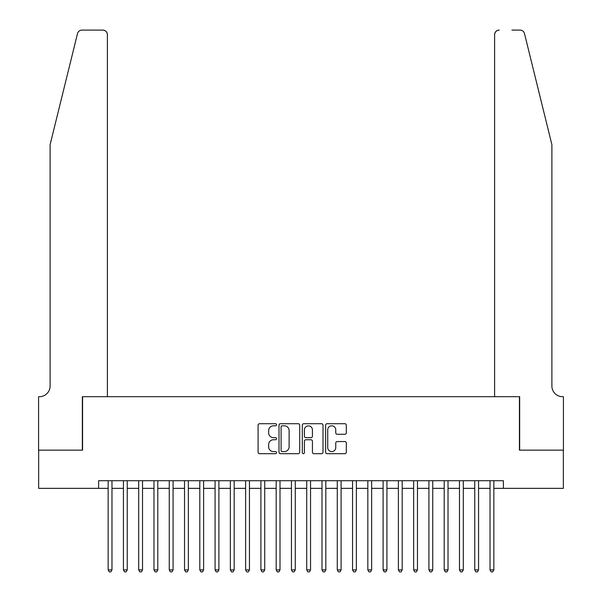 <?xml version="1.0" encoding="UTF-8"?>
<svg xmlns="http://www.w3.org/2000/svg" width="602" height="602" viewBox="0 0 602 602"><rect width="100%" height="100%" fill="white"/><g stroke="black" fill="none" stroke-linecap="round" stroke-linejoin="round"><path stroke-width="0.9" d="M276.559 424.756A1.046 1.046 0 0 0 275.513 423.71L259.582 423.71A1.497 1.497 0 0 0 258.085 425.208L258.085 452.2A1.497 1.497 0 0 0 259.582 453.697L275.513 453.697A1.046 1.046 0 0 0 276.559 452.644A1.046 1.046 0 0 0 275.513 451.598L273.451 451.598A4.801 4.801 0 0 1 268.65 446.797L268.65 444.547A4.801 4.801 0 0 1 273.451 439.753L275.513 439.753A1.046 1.046 0 0 0 276.559 438.7A1.046 1.046 0 0 0 275.513 437.654L273.451 437.654A4.801 4.801 0 0 1 268.65 432.853L268.65 430.603A4.801 4.801 0 0 1 273.451 425.81L275.513 425.81A1.046 1.046 0 0 0 276.559 424.756M344.818 434.283A1.497 1.497 0 0 0 346.316 432.778L346.316 425.208A1.497 1.497 0 0 0 344.818 423.71L327.127 423.71A1.497 1.497 0 0 0 325.629 425.208L325.629 452.2A1.497 1.497 0 0 0 327.127 453.697L344.818 453.697A1.497 1.497 0 0 0 346.316 452.2L346.316 443.049A1.497 1.497 0 0 0 344.818 441.552L337.248 441.552A1.497 1.497 0 0 0 335.75 443.049L335.75 447.587A4.011 4.011 0 0 1 331.74 451.598A4.011 4.011 0 0 1 327.729 447.587L327.729 429.82A4.011 4.011 0 0 1 331.74 425.81A4.011 4.011 0 0 1 335.75 429.82L335.75 432.778A1.497 1.497 0 0 0 337.248 434.283L344.818 434.283M98.608 488.35L38.656 488.35L38.656 450.161L82.572 450.161L82.572 396.695L519.428 396.695L519.428 450.161L563.344 450.161L563.344 488.35L503.392 488.35L503.392 480.712L98.608 480.712L98.608 488.35L108.157 488.35M299.691 425.208A1.497 1.497 0 0 0 298.186 423.71L280.494 423.71A1.497 1.497 0 0 0 278.997 425.208L278.997 452.2A1.497 1.497 0 0 0 280.494 453.697L298.186 453.697A1.497 1.497 0 0 0 299.691 452.2L299.691 425.208M303.814 423.71L321.506 423.71A1.497 1.497 0 0 1 323.003 425.208L323.003 452.2A1.497 1.497 0 0 1 321.506 453.697L313.935 453.697A1.497 1.497 0 0 1 312.43 452.2L312.43 441.251A1.497 1.497 0 0 0 310.933 439.753L305.914 439.753A1.497 1.497 0 0 0 304.409 441.251L304.409 452.644A1.046 1.046 0 0 1 303.363 453.697A1.046 1.046 0 0 1 302.309 452.644L302.309 425.208A1.497 1.497 0 0 1 303.814 423.71M111.972 488.35L123.433 488.35M127.248 488.35L138.701 488.35M142.523 488.35L153.977 488.35M157.799 488.35L169.252 488.35M173.075 488.35L184.528 488.35M188.351 488.35L199.804 488.35M203.619 488.35L215.08 488.35M218.895 488.35L230.355 488.35M234.17 488.35L245.631 488.35M249.446 488.35L260.907 488.35M264.722 488.35L276.175 488.35M279.998 488.35L291.451 488.35M295.273 488.35L306.727 488.35M310.549 488.35L322.002 488.35M325.825 488.35L337.278 488.35M341.093 488.35L352.554 488.35M356.369 488.35L367.83 488.35M371.645 488.35L383.105 488.35M386.92 488.35L398.381 488.35M402.196 488.35L413.649 488.35M417.472 488.35L428.925 488.35M432.748 488.35L444.201 488.35M448.023 488.35L459.476 488.35M463.299 488.35L474.752 488.35M478.567 488.35L490.028 488.35M493.843 488.35L503.392 488.35M282.142 425.81A1.046 1.046 0 0 0 281.096 426.856L281.096 450.544A1.046 1.046 0 0 0 282.142 451.598L284.317 451.598A4.801 4.801 0 0 0 289.118 446.797L289.118 430.603A4.801 4.801 0 0 0 284.317 425.81L282.142 425.81M312.43 429.896A4.011 4.011 0 0 0 308.42 425.885A4.011 4.011 0 0 0 304.409 429.896L304.409 436.157A1.497 1.497 0 0 0 305.914 437.654L310.933 437.654A1.497 1.497 0 0 0 312.43 436.157L312.43 429.896M111.972 480.712L111.972 569.913L108.157 569.913L108.157 480.712M111.972 569.913L110.828 571.9L109.301 571.9L108.157 569.913M77.507 33.584C78.674 31.071 78.674 31.071 77.507 33.584C78.674 31.071 78.674 31.071 77.507 33.584L50.109 144.661L50.109 386.002A10.693 10.693 0 0 1 39.416 396.695L38.581 396.695L38.581 450.161L82.339 450.161L82.339 396.695L107.389 396.695L107.389 34.683A4.583 4.583 0 0 0 102.807 30.1L81.955 30.1A4.583 4.583 0 0 0 77.507 33.584M90.127 30.1L102.807 30.1C105.568 30.393 107.096 31.921 107.389 34.683L107.389 396.695M50.109 386.002A10.693 10.693 0 0 1 39.416 396.695M543.486 110.602L524.492 33.584C523.326 31.071 523.326 31.071 524.492 33.584C523.326 31.071 523.326 31.071 524.492 33.584L551.891 144.661L551.891 386.002A10.693 10.693 0 0 0 562.584 396.695L563.419 396.695L563.419 450.161L519.661 450.161L519.661 396.695L494.611 396.695L494.611 34.683L494.611 396.695M511.873 30.1L520.045 30.1A4.583 4.583 0 0 1 524.492 33.584M499.193 30.1A4.583 4.583 0 0 0 494.611 34.683C494.904 31.921 496.432 30.393 499.193 30.1M551.891 386.002A10.693 10.693 0 0 0 562.584 396.695M127.248 480.712L127.248 569.913L123.433 569.913L123.433 480.712M127.248 569.913L126.104 571.9L124.576 571.9L123.433 569.913M142.523 480.712L142.523 569.913L138.701 569.913L138.701 480.712M142.523 569.913L141.38 571.9L139.852 571.9L138.701 569.913M157.799 480.712L157.799 569.913L153.977 569.913L153.977 480.712M157.799 569.913L156.655 571.9L155.128 571.9L153.977 569.913M173.075 480.712L173.075 569.913L169.252 569.913L169.252 480.712M173.075 569.913L171.924 571.9L170.396 571.9L169.252 569.913M188.351 480.712L188.351 569.913L184.528 569.913L184.528 480.712M188.351 569.913L187.199 571.9L185.672 571.9L184.528 569.913M203.619 480.712L203.619 569.913L199.804 569.913L199.804 480.712M203.619 569.913L202.475 571.9L200.948 571.9L199.804 569.913M218.895 480.712L218.895 569.913L215.08 569.913L215.08 480.712M218.895 569.913L217.751 571.9L216.223 571.9L215.08 569.913M234.17 480.712L234.17 569.913L230.355 569.913L230.355 480.712M234.17 569.913L233.027 571.9L231.499 571.9L230.355 569.913M249.446 480.712L249.446 569.913L245.631 569.913L245.631 480.712M249.446 569.913L248.302 571.9L246.775 571.9L245.631 569.913M264.722 480.712L264.722 569.913L260.907 569.913L260.907 480.712M264.722 569.913L263.578 571.9L262.051 571.9L260.907 569.913M279.998 480.712L279.998 569.913L276.175 569.913L276.175 480.712M279.998 569.913L278.854 571.9L277.326 571.9L276.175 569.913M295.273 480.712L295.273 569.913L291.451 569.913L291.451 480.712M295.273 569.913L294.13 571.9L292.602 571.9L291.451 569.913M310.549 480.712L310.549 569.913L306.727 569.913L306.727 480.712M310.549 569.913L309.398 571.9L307.87 571.9L306.727 569.913M325.825 480.712L325.825 569.913L322.002 569.913L322.002 480.712M325.825 569.913L324.674 571.9L323.146 571.9L322.002 569.913M341.093 480.712L341.093 569.913L337.278 569.913L337.278 480.712M341.093 569.913L339.949 571.9L338.422 571.9L337.278 569.913M356.369 480.712L356.369 569.913L352.554 569.913L352.554 480.712M356.369 569.913L355.225 571.9L353.698 571.9L352.554 569.913M371.645 480.712L371.645 569.913L367.83 569.913L367.83 480.712M371.645 569.913L370.501 571.9L368.973 571.9L367.83 569.913M386.92 480.712L386.92 569.913L383.105 569.913L383.105 480.712M386.92 569.913L385.777 571.9L384.249 571.9L383.105 569.913M402.196 480.712L402.196 569.913L398.381 569.913L398.381 480.712M402.196 569.913L401.052 571.9L399.525 571.9L398.381 569.913M417.472 480.712L417.472 569.913L413.649 569.913L413.649 480.712M417.472 569.913L416.328 571.9L414.801 571.9L413.649 569.913M432.748 480.712L432.748 569.913L428.925 569.913L428.925 480.712M432.748 569.913L431.604 571.9L430.076 571.9L428.925 569.913M448.023 480.712L448.023 569.913L444.201 569.913L444.201 480.712M448.023 569.913L446.872 571.9L445.345 571.9L444.201 569.913M463.299 480.712L463.299 569.913L459.476 569.913L459.476 480.712M463.299 569.913L462.148 571.9L460.62 571.9L459.476 569.913M478.567 480.712L478.567 569.913L474.752 569.913L474.752 480.712M478.567 569.913L477.424 571.9L475.896 571.9L474.752 569.913M493.843 480.712L493.843 569.913L490.028 569.913L490.028 480.712M493.843 569.913L492.699 571.9L491.172 571.9L490.028 569.913"/></g></svg>
